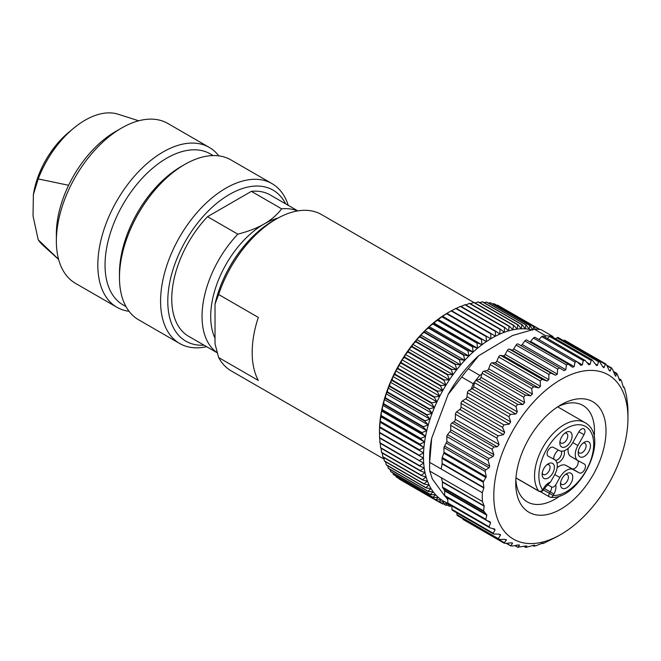 <?xml version="1.0" encoding="UTF-8"?>
<svg xmlns="http://www.w3.org/2000/svg" width="661" height="661" viewBox="0 0 661 661"><rect width="100%" height="100%" fill="white"/><g stroke="black" fill="none" stroke-linecap="round" stroke-linejoin="round"><path stroke-width="0.99" d="M531.774 329.831A96.903 55.945 120 0 0 529.114 329.285A96.903 55.945 120 0 0 525.264 328.848A96.903 55.945 120 0 0 521.281 328.781A96.903 55.945 120 0 0 517.166 329.104A96.903 55.945 120 0 0 512.944 329.798A96.903 55.945 120 0 0 508.631 330.864A96.903 55.945 120 0 0 504.244 332.301A96.903 55.945 120 0 0 499.815 334.102A96.903 55.945 120 0 0 495.345 336.259A96.903 55.945 120 0 0 490.859 338.762A96.903 55.945 120 0 0 486.38 341.605A96.903 55.945 120 0 0 481.927 344.769A96.903 55.945 120 0 0 477.515 348.248A96.903 55.945 120 0 0 473.169 352.016A96.903 55.945 120 0 0 468.897 356.064A96.903 55.945 120 0 0 464.724 360.377A96.903 55.945 120 0 0 460.676 364.93A96.903 55.945 120 0 0 456.759 369.706A96.903 55.945 120 0 0 452.992 374.688A96.903 55.945 120 0 0 449.389 379.852A96.903 55.945 120 0 0 445.968 385.181A96.903 55.945 120 0 0 442.746 390.643A96.903 55.945 120 0 0 439.739 396.212A96.903 55.945 120 0 0 436.954 401.88A96.903 55.945 120 0 0 434.401 407.606A96.903 55.945 120 0 0 432.096 413.381A96.903 55.945 120 0 0 430.047 419.173A96.903 55.945 120 0 0 428.262 424.949A96.903 55.945 120 0 0 426.758 430.699A96.903 55.945 120 0 0 425.527 436.384A96.903 55.945 120 0 0 424.577 441.994A96.903 55.945 120 0 0 423.924 447.497A96.903 55.945 120 0 0 423.552 452.868A96.903 55.945 120 0 0 423.486 458.081A96.903 55.945 120 0 0 423.701 463.13A96.903 55.945 120 0 0 424.222 467.971A96.903 55.945 120 0 0 425.023 472.607A96.903 55.945 120 0 0 426.114 476.994A96.903 55.945 120 0 0 427.485 481.134A96.903 55.945 120 0 0 429.129 484.992A96.903 55.945 120 0 0 431.046 488.57A96.903 55.945 120 0 0 433.228 491.834A96.903 55.945 120 0 0 435.657 494.783A96.903 55.945 120 0 0 438.334 497.403A96.903 55.945 120 0 0 441.234 499.675A96.903 55.945 120 0 0 444.349 501.592A96.903 55.945 120 0 0 447.671 503.145A96.903 55.945 120 0 0 447.844 503.219M447.778 499.708L445.539 496.7M445.076 496.436L432.335 478.952L429.782 471.095A103.017 59.482 -60 0 1 429.617 466.773A103.017 59.482 -60 0 1 429.609 465.319A103.017 59.482 -60 0 1 429.65 462.336L431.716 438.16L448.1 394.567A94.862 54.772 -60 0 1 478.655 355.734L468.261 368.722A103.017 59.482 -60 0 0 461.708 377.059L448.1 394.567M553.629 337.68L552.604 336.3L541.062 329.641A103.017 59.482 -60 0 0 534.377 329.219L512.449 335.54L478.655 355.734M429.609 465.319L429.609 458.651A94.862 54.772 -60 0 1 431.716 438.16M482.299 492.734L441.193 469.004L442.085 463.873L483.835 487.983L482.299 492.734A103.017 59.482 120 0 0 482.266 497.179A103.017 59.482 120 0 0 482.431 501.492L484.108 505.839L442.358 481.737L441.325 477.754L482.431 501.492M441.193 469.004L429.65 462.336M429.782 471.095L441.325 477.754M442.399 482.1L484.158 506.202L483.612 510.837L486.835 515.216L485.835 519.306L444.663 495.535L444.589 490.826A2.041 1.182 120 0 0 444.39 490.123L442.68 487.801A2.041 1.182 -60 0 1 442.473 487.091L442.399 482.1A2.041 1.182 120 0 0 442.358 481.737M448.612 503.971A2.041 1.182 -60 0 1 448.249 503.88A2.041 1.182 -60 0 1 447.828 502.971L447.745 497.973M500.261 534.352L500.493 535.08L498.584 534.105L493.519 534.038L452.372 510.284A2.041 1.182 -60 0 1 451.95 509.375L451.901 505.987M498.791 534.096L500.493 535.08L498.344 538.583L498.51 539.277L457.387 515.53A2.041 1.182 -60 0 1 456.966 514.696L456.867 512.878M557.372 536.468L544.606 542.879L542.648 543.639L542.846 542.995L536.021 545.713L534.113 546.168L534.65 545.118L525.9 547.341L526.776 545.887L518.117 547.134L519.364 545.317L517.819 545.019L512.457 546.036L510.879 545.565L512.506 543.425L511.102 542.838L505.723 543.425L504.302 542.648L504.326 543.284L463.221 519.554A2.041 1.182 -60 0 1 462.799 518.687L462.799 518.654M485.835 519.306L486.612 520.389L490.14 521.826M445.084 496.436L486.612 520.389M489.875 521.703L490.602 522.76L489.057 526.776L490.024 527.883L494.725 529.081M448.249 503.88L490.024 527.883M494.164 528.866L495.048 529.924L493.263 533.229L451.95 509.375M493.519 534.038L493.263 533.229M462.799 518.687L504.302 542.648L506.318 540.235L505.07 539.376L499.716 539.492L456.966 514.696M504.839 539.384L506.318 540.235L506.243 539.566M511.449 542.813L512.506 543.425L512.449 542.945M506.293 543.359L510.903 546.027L506.946 543.292M518.654 544.912L519.315 544.995M514.911 545.581L518.133 547.44L515.291 545.507M523.735 546.259L525.916 547.515L523.933 546.201M532.749 545.449L534.129 546.25L532.832 545.424M541.921 543.243L542.656 543.664L541.946 543.235M627.95 418.264A94.862 54.772 120 0 0 627.942 416.917A94.862 54.772 120 0 0 559.702 380.224A94.862 54.772 120 0 0 493.808 497.064A94.862 54.772 120 0 0 560.875 534.443A94.862 54.772 120 0 0 627.95 418.264L627.95 411.596A103.017 59.482 120 0 0 627.942 410.134A103.017 59.482 120 0 0 627.768 405.821L626.496 395.823L624.496 388.081L624.116 387.222L623.463 387.445M623.1 386.611L624.166 387.23L623.108 386.644M623.397 387.379L621.39 380.678L620.786 379.778L619.787 380.719M618.853 378.546L620.935 379.753L618.903 378.687M619.588 380.488L617.349 374.316L616.366 373.804L616.763 373.316L613.4 371.375M613.805 372.333L616.366 373.804L615.672 376.266M614.994 375.159L616.085 375.787L615.061 375.324L612.392 369.028L611.268 368.276L611.714 368.045L606.707 365.153M442.085 463.873A2.041 1.182 120 0 0 442.118 463.46L442.044 458.47A2.041 1.182 -60 0 1 442.217 457.536L443.828 453.231A2.041 1.182 120 0 0 444.002 452.298L443.928 447.596L446.886 441.498L446.811 436.541A2.041 1.182 -60 0 1 447.555 434.632L449.992 431.658A2.041 1.182 120 0 0 450.736 429.741L450.67 425.37A2.041 1.182 -60 0 1 452.083 422.858L453.909 421.768A2.041 1.182 120 0 0 455.33 419.322L455.437 414.207L496.808 438.094L498.138 435.872L503.467 434.649L504.673 432.327L502.542 427.345L503.913 424.899L509.292 424.106L510.656 421.858L508.912 416.686L510.449 414.348L515.82 414.009L517.332 411.886L515.968 406.573L517.646 404.383L522.967 404.524L524.594 402.549L523.611 397.162L525.404 395.146L530.618 395.774L532.345 393.989L531.717 388.577L533.601 386.768L538.674 387.908L540.467 386.321L540.169 380.951L542.119 379.373L547.002 381.017L548.845 379.662L548.853 374.399L550.828 373.077L555.488 375.225L557.347 374.109L557.628 369.02L559.611 367.97L564.007 370.598L565.857 369.755L566.378 364.88L568.336 364.128L572.434 367.219L574.244 366.648L574.963 362.054L576.871 361.6L580.639 365.128L582.382 364.847L583.266 360.567L585.092 360.427L588.505 364.36L590.166 364.368L591.157 360.46L592.165 359.923L596.602 365.616L597.47 365.227L598.527 361.724L599.329 361.303L602.774 366.822L604.187 367.4L605.261 364.343L606.691 365.12L608.971 370.011L610.219 370.871L611.268 368.276L607.021 365.822M609.731 371.077L610.219 370.871L609.062 370.201M605.261 364.343L605.881 364.021L564.767 340.291A2.041 1.182 -60 0 0 563.759 340.382L605.261 364.343M603.526 367.69L604.187 367.4L602.584 366.483M588.505 364.36L589.083 364.864M538.822 339.556L541.764 336.606A2.041 1.182 -60 0 1 543.284 336.119L585.092 360.427M580.639 365.128L581.069 365.459M529.998 341.968A2.041 1.182 120 0 0 530.593 341.448L533.46 338.093A2.041 1.182 -60 0 1 535.137 337.424L576.871 361.6M520.694 345.505A2.041 1.182 120 0 0 521.24 345.381A2.041 1.182 120 0 0 522.198 344.555L524.875 340.919A2.041 1.182 -60 0 1 526.701 340.068L568.336 364.128M455.437 414.207A2.041 1.182 -60 0 1 456.635 411.91L459.816 409.448A2.041 1.182 120 0 0 461.023 407.118L461.039 403.384A2.041 1.182 -60 0 1 462.411 400.938L465.641 398.905A2.041 1.182 120 0 0 467.005 396.658L467.41 392.725A2.041 1.182 -60 0 1 468.946 390.387L472.169 388.808A2.041 1.182 120 0 0 473.673 386.685L474.466 382.612A2.041 1.182 -60 0 1 475.094 381.257A2.041 1.182 -60 0 1 476.151 380.422L479.316 379.323A2.041 1.182 120 0 0 480.944 377.348L482.109 373.201A2.041 1.182 -60 0 1 483.902 371.185L486.967 370.573A2.041 1.182 120 0 0 488.694 368.78L490.214 364.616A2.041 1.182 -60 0 1 492.098 362.806L495.023 362.699A2.041 1.182 120 0 0 496.816 361.113L498.667 356.99A2.041 1.182 -60 0 1 500.617 355.411L503.352 355.816A2.041 1.182 120 0 0 505.186 354.461L507.351 350.437A2.041 1.182 -60 0 1 509.334 349.115L511.837 350.016A2.041 1.182 120 0 0 513.696 348.909L516.125 345.059A2.041 1.182 -60 0 1 518.092 344.001L559.611 367.97M496.808 438.094L499.113 444.597L455.33 419.322M453.909 421.768L497.254 446.786L499.113 444.597M497.254 446.786L493.891 446.993L452.083 422.858M450.67 425.37L491.982 449.216L493.891 446.993M491.982 449.216L493.899 454.669L493.065 456.52L488.966 458.536L488.049 460.345L489.735 466.236L489.057 467.798L485.843 469.839L485.108 471.367L486.248 476.688L483.174 482.216L483.869 487.57L442.118 463.46M483.835 487.983L483.869 487.57M552.604 336.3A103.017 59.482 120 0 0 550.712 336.069A2.041 1.182 -60 0 1 551.01 336.16L592.165 359.923M534.377 329.219L545.912 335.879L544.416 336.771M547.341 338.465L549.655 336.499A2.041 1.182 -60 0 1 550.712 336.069A103.017 59.482 120 0 0 545.912 335.879M555.562 338.796L557.025 337.763A2.041 1.182 -60 0 1 558.206 337.564L599.329 361.303M518.092 344.001A2.041 1.182 -60 0 1 518.108 344.009L559.545 367.929M461.708 377.059L473.243 383.719L471.144 389.312M481.836 374.167L479.803 375.382L468.261 368.722M479.803 375.382A103.017 59.482 120 0 0 475.094 381.257A103.017 59.482 120 0 0 473.243 383.719M515.737 483.951A63.836 36.859 -60 0 1 515.737 483.051A63.836 36.859 -60 0 1 560.875 404.863A63.836 36.859 -60 0 1 606.005 430.022A63.836 36.859 -60 0 1 561.66 508.648A63.836 36.859 -60 0 1 515.737 483.951M557.892 406.705A55.681 32.149 -60 0 1 582.944 405.441A55.681 32.149 -60 0 1 594.47 430.137A55.681 32.149 -60 0 1 594.115 437.218M557.669 406.846L585.026 422.643A41.817 24.143 120 0 0 563.602 425.015A41.817 24.143 120 0 0 538.707 490.991A3.057 1.768 120 0 0 539.029 491.288A3.057 3.057 0 0 0 543.226 490.14L542.722 489.892L543.557 488.413L544.061 488.669L550.489 482.117L554.67 474.705A13.261 7.659 120 0 0 554.554 459.593A13.261 7.659 120 0 0 554.439 459.527L548.209 456.181A5.098 2.941 -60 0 1 548.167 456.156A5.098 2.941 -60 0 1 548.143 450.306A5.098 2.941 -60 0 1 553.224 447.299L559.446 450.645A13.261 7.659 120 0 0 566.13 449.827A13.261 7.659 120 0 0 572.707 442.721L578.805 431.914A5.098 2.941 -60 0 1 583.952 428.89A5.098 2.941 -60 0 1 583.994 434.698L577.896 445.514A13.261 7.659 120 0 0 578.011 460.626A13.261 7.659 120 0 0 578.127 460.692L584.349 464.039A5.098 2.941 -60 0 1 584.398 464.063A5.098 2.941 -60 0 1 585.192 468.112A5.098 2.941 -60 0 1 581.911 472.607A5.098 2.941 -60 0 1 579.342 472.921L573.12 469.574A13.261 7.659 120 0 0 566.436 470.392A13.261 7.659 120 0 0 559.859 477.498L555.678 484.901C554.257 486.868 552.91 487.57 551.629 487L547.548 484.637M566.494 473.73A8.667 5.007 -60 0 1 566.601 473.664A8.667 5.007 -60 0 1 572.732 477.143A8.667 5.007 -60 0 1 566.708 487.76A8.667 5.007 -60 0 1 560.47 484.29A8.667 5.007 -60 0 1 566.494 473.73M565.857 432.459A8.667 5.007 -60 0 1 565.965 432.393A8.667 5.007 -60 0 1 572.096 435.872A8.667 5.007 -60 0 1 566.072 446.489A8.667 5.007 -60 0 1 559.834 443.01A8.667 5.007 -60 0 1 565.857 432.459M584.208 442.325A8.667 5.007 -60 0 1 584.307 442.259A8.667 5.007 -60 0 1 590.438 445.737A8.667 5.007 -60 0 1 584.415 456.354A8.667 5.007 -60 0 1 578.177 452.876A8.667 5.007 -60 0 1 584.208 442.325M548.25 463.807A8.667 5.007 -60 0 1 554.381 467.344A8.667 5.007 -60 0 1 548.25 477.961A8.667 5.007 -60 0 1 542.127 474.424A8.667 5.007 -60 0 1 548.25 463.807L548.25 463.807M547.052 464.633A5.61 3.239 -60 0 1 548.894 464.774A5.61 3.239 -60 0 1 549.77 469.227A5.61 3.239 -60 0 1 546.16 474.177A5.61 3.239 -60 0 1 546.093 474.218A5.61 3.239 -60 0 1 543.284 474.491A5.61 3.239 -60 0 1 542.243 472.97M565.395 474.499A5.61 3.239 -60 0 1 567.237 474.639A5.61 3.239 -60 0 1 568.113 479.093A5.61 3.239 -60 0 1 564.502 484.034A5.61 3.239 -60 0 1 561.627 484.356A5.61 3.239 -60 0 1 560.586 482.827M564.767 433.228A5.61 3.239 -60 0 1 566.609 433.368A5.61 3.239 -60 0 1 567.485 437.822A5.61 3.239 -60 0 1 563.874 442.763A5.61 3.239 -60 0 1 560.999 443.085A5.61 3.239 -60 0 1 559.958 441.556M583.109 443.093A5.61 3.239 -60 0 1 584.952 443.234A5.61 3.239 -60 0 1 585.828 447.679A5.61 3.239 -60 0 1 582.217 452.628A5.61 3.239 -60 0 1 579.342 452.95A5.61 3.239 -60 0 1 578.301 451.422M577.896 460.56L570.914 456.528A13.261 7.659 -60 0 1 570.798 456.462A13.261 7.659 -60 0 1 568.212 448.315M557.14 467.748A13.261 7.659 -60 0 1 559.231 466.228A13.261 7.659 -60 0 1 565.907 465.41L572.129 468.756A5.098 2.941 120 0 0 576.813 466.377A5.098 2.941 120 0 0 577.813 460.51M564.114 450.777A7.651 4.42 -60 0 1 559.165 462.138A7.651 4.42 -60 0 1 556.942 462.915M553.662 459.081A7.651 4.42 -60 0 1 553.662 459.073A7.651 4.42 -60 0 1 558.438 450.108M561.263 451.182A5.61 3.239 -60 0 1 557.694 459.651A5.61 3.239 -60 0 1 555.347 460.18M554.191 459.387A5.61 3.239 -60 0 1 553.72 458.139M560.379 495.659A55.681 32.149 -60 0 1 527.263 501.873A55.681 32.149 -60 0 1 515.836 479.547M379.488 432.682L379.554 437.64L419.223 460.543L423.486 458.081L379.48 432.765L379.48 431.377A96.903 55.945 -60 0 1 379.563 427.46A96.903 55.945 -60 0 1 379.926 422.09A96.903 55.945 -60 0 1 380.579 416.595A96.903 55.945 -60 0 1 381.529 410.985A96.903 55.945 -60 0 1 382.76 405.292A96.903 55.945 -60 0 1 384.264 399.55A96.903 55.945 -60 0 1 386.049 393.766A96.903 55.945 -60 0 1 388.098 387.982A96.903 55.945 -60 0 1 390.403 382.207A96.903 55.945 -60 0 1 392.956 376.481A96.903 55.945 -60 0 1 395.741 370.813A96.903 55.945 -60 0 1 398.748 365.236A96.903 55.945 -60 0 1 401.971 359.774A96.903 55.945 -60 0 1 405.391 354.453A96.903 55.945 -60 0 1 408.994 349.289A96.903 55.945 -60 0 1 412.761 344.307A96.903 55.945 -60 0 1 416.678 339.531A96.903 55.945 -60 0 1 420.735 334.978A96.903 55.945 -60 0 1 424.899 330.665A96.903 55.945 -60 0 1 429.171 326.617A96.903 55.945 -60 0 1 433.517 322.841A96.903 55.945 -60 0 1 437.929 319.37A96.903 55.945 -60 0 1 442.383 316.206A96.903 55.945 -60 0 1 446.861 313.364A96.903 55.945 -60 0 1 447.993 312.703L449.075 312.075M384.058 459.139L231.201 370.887A90.268 52.12 -60 0 1 218.634 357.543L258.311 380.447A90.268 52.12 -60 0 1 258.311 317.412L218.634 294.509A90.268 52.12 -60 0 1 276.339 219.006A90.268 52.12 -60 0 1 321.469 214.536L473.83 302.498M276.339 219.006L272.729 221.088A85.17 49.17 -60 0 0 215.032 304.019L215.032 343.869L218.634 357.543M215.032 338.258A75.478 43.576 -60 0 1 264.078 224.005A75.478 43.576 -60 0 1 277.901 218.122M297.508 210.958A81.6 47.113 120 0 0 281.677 208.843C276.802 215.048 270.936 220.105 264.078 224.005C257.336 227.962 248.586 231.35 237.828 234.159L207.529 216.676L251.378 191.359L281.677 208.843M285.643 203.861A87.211 50.352 120 0 0 229.458 194.441A87.211 50.352 120 0 0 169.175 285.436A87.211 50.352 120 0 0 204.042 345.199M217.262 352.825L188.658 336.317A81.6 47.113 -60 0 1 207.529 216.676M251.378 191.359A81.6 47.113 -60 0 1 270.258 194.978L297.838 210.9M237.828 234.159A81.6 47.113 120 0 0 217.229 352.726M288.229 205.356A92.309 53.293 120 0 0 272.002 183.618A92.309 53.293 120 0 0 225.847 188.195A92.309 53.293 120 0 0 165.547 269.539A92.309 53.293 120 0 0 179.693 343.505A92.309 53.293 120 0 0 206.629 346.695M179.693 343.505L138.587 319.775A92.309 53.293 -60 0 1 119.467 277.513A92.309 53.293 -60 0 1 184.741 164.457A92.309 53.293 -60 0 1 230.896 159.888L272.002 183.618M181.131 166.539L184.741 164.457L181.131 166.539A87.211 50.352 120 0 0 119.467 273.348L119.467 277.513M126.003 306.621L123.103 304.944A87.211 50.352 -60 0 1 109.734 235.06A87.211 50.352 -60 0 1 166.704 158.21A87.211 50.352 -60 0 1 210.314 153.889L213.214 155.566M218.791 155.864A92.309 53.293 120 0 0 209.256 147.395A92.309 53.293 120 0 0 163.102 151.964A92.309 53.293 120 0 0 102.794 233.308A92.309 53.293 120 0 0 116.947 307.282A92.309 53.293 120 0 0 129.052 311.298M116.947 307.282L75.47 283.338A92.309 53.293 -60 0 1 56.359 241.075A92.309 53.293 -60 0 1 121.624 128.019A92.309 53.293 -60 0 1 121.632 128.019A92.309 53.293 -60 0 1 167.787 123.45L209.256 147.395M115.493 131.564A83.641 48.294 120 0 1 115.501 131.556L121.632 128.019L115.493 131.564A83.641 48.294 120 0 0 68.62 185.287A83.641 48.294 -60 0 0 56.359 233.994L56.359 241.075M58.581 259.319L38.214 239.803L33.05 216.089L33.364 194.64L38.214 178.933L68.62 185.287M38.214 178.933A76.056 43.915 -60 0 1 73.52 128.333A76.056 43.915 -60 0 1 85.095 120.195A76.056 43.915 -60 0 1 118.088 114.204L138.686 120.789M58.622 259.467L42.618 244.917A76.056 43.915 -60 0 1 38.214 239.803M218.634 294.509L215.032 304.019M451.736 505.888L449.761 506.343A99.96 57.714 120 0 1 449.463 506.276L447.381 505.07M449.463 506.276L450.472 505.161M449.587 504.649L446.043 505.318A99.96 57.714 120 0 1 445.754 505.227L443.291 503.806M445.754 505.227L447.671 503.145L442.506 503.922A99.96 57.714 120 0 1 442.234 503.789L439.342 502.12M442.234 503.789L444.349 501.592L439.177 502.137L399.508 479.233A99.96 57.714 -60 0 1 399.252 479.085L399.062 478.63M441.16 499.749L444.349 501.592M439.177 502.137A99.96 57.714 120 0 1 438.921 501.98L399.252 479.085M438.921 501.98L441.234 499.675L436.062 499.989L396.385 477.085A99.96 57.714 -60 0 1 396.154 476.903L395.774 475.887M436.062 499.989A99.96 57.714 120 0 1 435.822 499.807L396.154 476.903M435.822 499.807L438.334 497.403L433.17 497.485L393.502 474.581A99.96 57.714 -60 0 1 393.287 474.367L392.783 472.83M433.17 497.485A99.96 57.714 120 0 1 432.955 497.27L393.287 474.367M432.955 497.27L435.657 494.783L430.526 494.626L390.858 471.723A99.96 57.714 -60 0 1 390.668 471.483L390.081 469.459M430.526 494.626A99.96 57.714 120 0 1 430.336 494.387L390.668 471.483M430.336 494.387L433.228 491.834L428.138 491.429L388.47 468.525A99.96 57.714 -60 0 1 388.296 468.261L387.685 465.782M428.138 491.429A99.96 57.714 120 0 1 427.964 491.164L388.296 468.261M427.964 491.164L431.046 488.57L426.015 487.909L386.346 465.005A99.96 57.714 -60 0 1 386.189 464.724L385.586 461.816M426.015 487.909A99.96 57.714 120 0 1 425.858 487.62L386.189 464.724M425.858 487.62L429.129 484.992L424.164 484.083L384.495 461.18A99.96 57.714 -60 0 1 384.363 460.874L383.793 457.569M424.164 484.083A99.96 57.714 120 0 1 424.032 483.778L384.363 460.874M424.032 483.778L427.485 481.134L422.594 479.969L382.926 457.065A99.96 57.714 -60 0 1 382.818 456.734L382.306 453.058M422.594 479.969A99.96 57.714 120 0 1 422.486 479.638L382.818 456.734M422.486 479.638L426.114 476.994L421.313 475.581L381.645 452.678A99.96 57.714 -60 0 1 381.554 452.322L381.133 448.307M421.313 475.581A99.96 57.714 120 0 1 421.222 475.226L381.554 452.322M421.222 475.226L425.023 472.607L420.322 470.929L380.653 448.026A99.96 57.714 -60 0 1 380.587 447.654L380.224 442.573M420.322 470.929A99.96 57.714 120 0 1 420.256 470.558L380.587 447.654M420.256 470.558L424.222 467.971L419.636 466.046L379.959 443.151A99.96 57.714 -60 0 1 379.918 442.754L379.711 437.722M419.636 466.046A99.96 57.714 120 0 1 419.595 465.658L379.918 442.754M419.595 465.658L423.701 463.13L379.571 438.053A99.96 57.714 -60 0 1 379.554 437.64M419.223 460.543A99.96 57.714 120 0 0 419.239 460.957M379.488 432.344L419.157 455.239L423.552 452.868L379.695 427.303L379.488 432.344A99.96 57.714 -60 0 0 379.48 432.765M419.157 455.239A99.96 57.714 120 0 0 419.157 455.66M379.563 427.46L423.552 452.868M379.728 426.866L419.396 449.769L423.924 447.497L419.884 444.597L380.215 421.693L379.728 426.866A99.96 57.714 -60 0 0 379.695 427.303M419.396 449.769A99.96 57.714 120 0 0 419.363 450.207M379.926 422.09L423.924 447.497M380.265 421.255L419.933 444.159L424.577 441.994L420.702 438.871L381.033 415.967L380.265 421.255A99.96 57.714 -60 0 0 380.215 421.693M419.933 444.159A99.96 57.714 120 0 0 419.884 444.597M380.579 416.595L424.577 441.994M381.108 415.513L420.776 438.417L425.527 436.384L421.809 433.046L382.141 410.142L381.529 410.985L381.108 415.513A99.96 57.714 -60 0 0 381.033 415.967M420.776 438.417A99.96 57.714 120 0 0 420.702 438.871M381.529 410.985L425.527 436.384M382.24 409.68L421.908 432.583L426.758 430.699L423.214 427.146L383.545 404.243L382.76 405.292L382.24 409.68A99.96 57.714 -60 0 0 382.141 410.142M421.908 432.583A99.96 57.714 120 0 0 421.809 433.046M382.76 405.292L426.758 430.699M383.669 403.78L423.337 426.684L428.262 424.949L424.899 421.197L385.231 398.294L384.264 399.55L383.669 403.78A99.96 57.714 -60 0 0 383.545 404.243M423.337 426.684A99.96 57.714 120 0 0 423.214 427.146M384.264 399.55L428.262 424.949M385.38 397.831L425.048 420.735L430.047 419.173L426.866 415.232L387.197 392.328L386.049 393.766L385.38 397.831A99.96 57.714 -60 0 0 385.231 398.294M425.048 420.735A99.96 57.714 120 0 0 424.899 421.197M386.049 393.766L430.047 419.173M387.363 391.857L427.031 414.761L432.096 413.381L429.105 409.266L389.436 386.363L388.098 387.982L387.363 391.857A99.96 57.714 -60 0 0 387.197 392.328M427.031 414.761A99.96 57.714 120 0 0 426.866 415.232M388.098 387.982L432.096 413.381M389.618 385.892L429.286 408.795L434.401 407.606L431.6 403.326L391.932 380.422L390.403 382.207L389.618 385.892A99.96 57.714 -60 0 0 389.436 386.363M429.286 408.795A99.96 57.714 120 0 0 429.105 409.266M390.403 382.207L434.401 407.606M392.138 379.959L431.807 402.863L436.954 401.88L434.343 397.443L394.675 374.539L392.956 376.481L392.138 379.959A99.96 57.714 -60 0 0 391.932 380.422M431.807 402.863A99.96 57.714 120 0 0 431.6 403.326M392.956 376.481L436.954 401.88M394.898 374.085L434.566 396.988L439.739 396.212L437.326 391.634L397.658 368.739L395.741 370.813L394.898 374.085A99.96 57.714 -60 0 0 394.675 374.539M434.566 396.988A99.96 57.714 120 0 0 434.343 397.443M395.741 370.813L439.739 396.212M397.897 368.284L437.574 391.188L442.746 390.643L440.532 385.941L400.863 363.038L398.748 365.236L397.897 368.284A99.96 57.714 -60 0 0 397.658 368.739M437.574 391.188A99.96 57.714 120 0 0 437.326 391.634M398.748 365.236L442.746 390.643M401.128 362.592L440.796 385.495L445.968 385.181L443.952 380.364L404.284 357.461L401.971 359.774L401.128 362.592A99.96 57.714 -60 0 0 400.863 363.038M440.796 385.495A99.96 57.714 120 0 0 440.532 385.941M401.971 359.774L445.968 385.181M404.557 357.031L444.225 379.935L449.389 379.852L447.571 374.944L407.895 352.049L405.391 354.453L404.557 357.031A99.96 57.714 -60 0 0 404.284 357.461M444.225 379.935A99.96 57.714 120 0 0 443.952 380.364M405.391 354.453L449.389 379.852M408.192 351.627L447.861 374.531L452.992 374.688L451.364 369.706L411.696 346.802L408.994 349.289L408.192 351.627A99.96 57.714 -60 0 0 407.895 352.049M447.861 374.531A99.96 57.714 120 0 0 447.571 374.944M408.994 349.289L452.992 374.688M412.001 346.397L451.67 369.301L456.759 369.706L455.322 364.657L415.653 341.754L412.761 344.307L412.001 346.397A99.96 57.714 -60 0 0 411.696 346.802M412.761 344.307L456.759 369.706M415.976 341.373L455.644 364.277L460.676 364.93L459.436 359.832L419.76 336.928L416.678 339.531L415.976 341.373A99.96 57.714 -60 0 0 415.653 341.754M416.678 339.531L460.676 364.93M420.09 336.565L459.759 359.468L464.724 360.377L463.675 355.246L423.998 332.343L420.735 334.978L420.09 336.565A99.96 57.714 -60 0 0 419.76 336.928M420.735 334.978L464.724 360.377M424.337 331.996L464.005 354.899L468.897 356.064L468.021 350.925L428.353 328.021L424.899 330.665L424.337 331.996A99.96 57.714 -60 0 0 423.998 332.343M424.899 330.665L468.897 356.064M428.7 327.691L468.368 350.594L473.169 352.016L472.466 346.876L432.798 323.973L429.171 326.617L428.7 327.691A99.96 57.714 -60 0 0 428.353 328.021M429.171 326.617L473.169 352.016M433.145 323.667L472.822 346.571L477.515 348.248L476.986 343.125L437.318 320.221L433.145 323.667A99.96 57.714 -60 0 0 432.798 323.973M433.517 322.841L477.515 348.248M437.673 319.941L477.341 342.844L481.927 344.769L481.555 339.688L441.887 316.784L437.673 319.941A99.96 57.714 -60 0 0 437.318 320.221M437.929 319.37L481.927 344.769M442.25 316.528L486.38 341.605L486.166 336.573L446.497 313.678L442.25 316.528A99.96 57.714 -60 0 0 441.887 316.784M442.383 316.206L486.38 341.605M446.861 313.446L490.859 338.762L490.793 333.805L451.124 310.901L446.861 313.446A99.96 57.714 -60 0 0 446.497 313.678M446.861 313.364L490.859 338.762M451.124 310.901A99.96 57.714 -60 0 1 451.488 310.703L491.156 333.598A99.96 57.714 120 0 0 490.793 333.805M491.156 333.598L495.345 336.259L495.411 331.384L455.743 308.48L451.347 310.86M455.743 308.48A99.96 57.714 -60 0 1 456.107 308.307L495.775 331.211A99.96 57.714 120 0 0 495.411 331.384M495.775 331.211L499.815 334.102L500.005 329.327L460.337 306.423L455.817 308.704M460.337 306.423A99.96 57.714 -60 0 1 460.7 306.274L500.369 329.178A99.96 57.714 120 0 0 500.005 329.327M500.369 329.178L504.244 332.301L504.558 327.641L464.89 304.738L461.089 306.506M464.89 304.738A99.96 57.714 -60 0 1 465.245 304.622L504.913 327.526A99.96 57.714 120 0 0 504.558 327.641M504.913 327.526L508.631 330.864L509.053 326.327L469.384 303.432L465.815 304.952M469.384 303.432A99.96 57.714 -60 0 1 469.731 303.341L509.4 326.245A99.96 57.714 120 0 0 509.053 326.327M509.4 326.245L512.944 329.798L513.457 325.402L473.788 302.507L470.492 303.779M473.788 302.507A99.96 57.714 -60 0 1 474.127 302.449L513.804 325.352A99.96 57.714 120 0 0 513.457 325.402M513.804 325.352L517.166 329.104L517.761 324.865L478.093 301.97L475.102 303.011M478.093 301.97A99.96 57.714 -60 0 1 478.432 301.937L518.1 324.84A99.96 57.714 120 0 0 517.761 324.865M518.1 324.84L521.281 328.781L521.95 324.725L482.282 301.821L479.638 302.639M482.282 301.821A99.96 57.714 -60 0 1 482.604 301.821L522.273 324.725A99.96 57.714 120 0 0 521.95 324.725M522.273 324.725L525.264 328.848L525.999 324.964L486.331 302.06L484.075 302.672M486.331 302.06A99.96 57.714 -60 0 1 486.645 302.102L526.313 325.005A99.96 57.714 120 0 0 525.999 324.964M526.313 325.005L529.114 329.285L529.899 325.6L490.222 302.697L488.405 303.118M490.222 302.697A99.96 57.714 -60 0 1 490.528 302.763L530.196 325.666A99.96 57.714 120 0 0 529.899 325.6M530.196 325.666L532.799 330.103L533.617 326.617L493.949 303.721L492.61 303.969M493.949 303.721A99.96 57.714 -60 0 1 494.23 303.812L533.898 326.716A99.96 57.714 120 0 0 533.617 326.617M533.898 326.716L535.22 329.211M536.848 329.252L537.153 328.021L497.485 305.118L496.692 305.233M497.485 305.118A99.96 57.714 -60 0 1 497.75 305.25L537.418 328.145A99.96 57.714 120 0 0 537.153 328.021M537.418 328.145L537.971 329.31M539.946 329.492L500.65 306.919M483.612 510.837L442.473 487.091M590.166 364.368L586.869 362.468M549.655 336.499L591.157 360.46M597.47 365.227L595.222 363.93M557.025 337.763L598.527 361.724M541.764 336.606L583.266 360.567M582.382 364.847L577.053 361.774M533.46 338.093L574.963 362.054M574.244 366.648L530.593 341.448M524.875 340.919L566.378 364.88M565.857 369.755L522.198 344.555M516.125 345.059L557.628 369.02M557.347 374.109L513.696 348.909M511.837 350.016L555.488 375.225M550.828 373.077L509.334 349.115M507.351 350.437L548.853 374.399M548.845 379.662L505.186 354.461M503.352 355.816L547.002 381.017M542.119 379.373L500.617 355.411M498.667 356.99L540.169 380.951M540.467 386.321L496.816 361.113M495.023 362.699L538.674 387.908M533.601 386.768L492.098 362.806M490.214 364.616L531.717 388.577M532.345 393.989L488.694 368.78M486.967 370.573L530.618 395.774M525.404 395.146L483.902 371.185M482.109 373.201L523.611 397.162M524.594 402.549L480.944 377.348M479.316 379.323L522.967 404.524M517.646 404.383L476.151 380.422M474.466 382.612L515.968 406.573M517.332 411.886L473.673 386.685M472.169 388.808L515.82 414.009M510.449 414.348L468.946 390.387M467.41 392.725L508.912 416.686M510.656 421.858L467.005 396.658M465.641 398.905L509.292 424.106M503.913 424.899L462.411 400.938M461.039 403.384L502.542 427.345M504.673 432.327L461.023 407.118M459.816 409.448L503.467 434.649M498.138 435.872L456.635 411.91M493.899 454.669L450.736 429.741M449.992 431.658L493.065 456.52M488.966 458.536L447.555 434.632M446.811 436.541L488.049 460.345M489.735 466.236L446.886 441.498M446.349 443.126L489.057 467.798M485.843 469.839L444.465 445.96M443.928 447.596L485.108 471.367M486.248 476.688L444.002 452.298M443.828 453.231L486.05 477.614M483.414 481.315L442.217 457.536M442.044 458.47L483.174 482.216M492.561 528.486L495.048 529.924M489.057 526.776L447.828 502.971M447.753 498.022L490.602 522.76M444.589 490.826L486.835 515.216M486.612 514.506L444.39 490.123M442.68 487.801L483.877 511.581M544.193 488.429L553.935 493.99L553.1 495.469A38.759 22.375 -60 0 0 593.363 449.381A38.759 22.375 -60 0 0 561.09 432.03A38.759 22.375 -60 0 0 542.722 489.892A3.057 2.421 143.8 0 1 538.707 490.991L515.952 477.853M551.629 487A7.139 4.123 -60 0 1 550.216 491.908L549.382 493.379A3.057 1.768 120 0 0 549.407 496.865A3.057 3.057 0 0 0 550.77 497.27A3.057 2.396 -86.8 0 0 553.1 495.469L543.359 489.908M549.902 497.014A3.057 2.396 -86.8 0 0 550.77 497.27C578.805 500.741 611.475 437.128 585.026 422.643M543.557 488.413A10.204 5.891 -60 0 1 550.489 482.117M555.678 484.901A10.204 5.891 -60 0 1 553.935 493.99M554.761 474.548L559.859 477.498M578.896 431.757L583.994 434.698M577.896 445.514L572.798 442.573M572.129 468.756L579.342 472.921M573.12 469.574L565.907 465.41M542.119 489.479L542.747 489.842M33.364 194.64L33.67 192.888A64.803 37.413 -60 0 1 68.554 132.464L73.52 128.333M560.875 534.443L557.372 536.459M540.45 491.693L549.407 496.865M570.798 456.462L578.011 460.626M543.226 490.14L544.061 488.669M515.935 477.953L539.029 491.288M33.67 192.888C38.512 168.836 50.145 148.692 68.554 132.464"/></g></svg>
